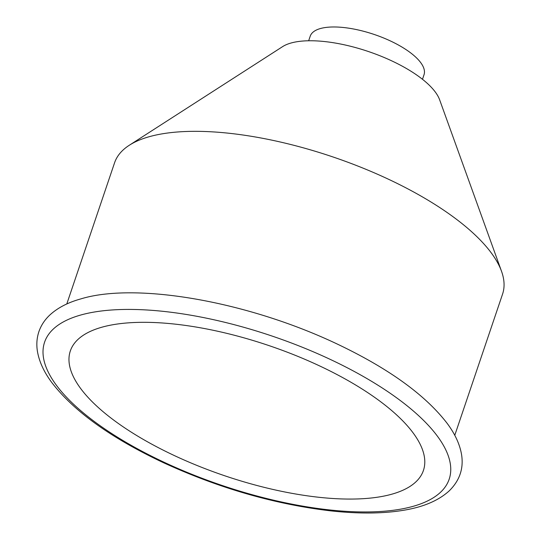 <?xml version="1.0" encoding="UTF-8"?>
<svg xmlns="http://www.w3.org/2000/svg" width="540" height="540" viewBox="0 0 540 540"><rect width="100%" height="100%" fill="white"/><g stroke="black" fill="none" stroke-linecap="round" stroke-linejoin="round"><path stroke-width="0.81" d="M380.734 496.679A186.388 68.742 18.7 0 1 174.056 455.429A186.388 68.742 18.7 0 1 70.335 350.933A186.388 68.742 18.7 0 1 268.92 345.58A186.388 68.742 18.7 0 1 423.428 470.448A186.388 68.742 18.7 0 1 380.734 496.679M66.785 303.98L114.575 162.783A204.802 75.533 18.7 0 1 129.269 145.274L282.596 46.636A86.393 31.86 18.7 0 1 368.449 51.536A86.393 31.86 18.7 0 1 439.627 99.785L501.518 271.276A204.802 75.533 18.7 0 1 502.565 294.104L454.768 435.308M129.269 145.274A204.802 75.533 18.7 0 1 332.788 156.897A204.802 75.533 18.7 0 1 501.518 271.276M308.664 40.77L310.21 36.2A60.082 22.16 18.7 0 1 374.227 34.472A60.082 22.16 18.7 0 1 424.028 74.723L422.483 79.292M400.262 509.22A213.577 78.766 18.7 0 1 53.878 381.699A213.577 78.766 18.7 0 1 286.504 341.159A213.577 78.766 18.7 0 1 400.262 509.22M404.379 510.138C423.792 506.878 438.757 500.432 449.287 490.799C459.682 480.512 463.772 468.464 461.572 454.646C459.81 444.272 454.97 433.802 447.053 423.225C425.088 394.72 388.274 368.219 336.602 343.737C246.139 300.929 135.236 282.137 80.784 298.917C67.817 302.515 57.422 307.949 49.613 315.225C44.678 319.91 41.128 325.316 38.968 331.445C36.808 337.81 36.302 344.473 37.436 351.419C39.231 361.84 44.132 372.357 52.137 382.982C74.297 411.581 111.348 438.129 163.283 462.618C218.801 488.113 274.462 504.178 330.257 510.82C358.641 513.952 383.346 513.729 404.379 510.138"/></g></svg>
